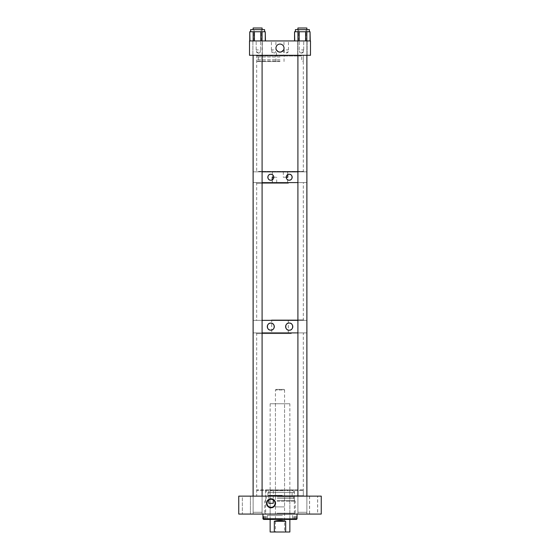 <?xml version="1.0" encoding="UTF-8"?>
<svg xmlns="http://www.w3.org/2000/svg" width="560" height="560" viewBox="0 0 560 560"><rect width="100%" height="100%" fill="white"/><g stroke="black" fill="none" stroke-linecap="round" stroke-linejoin="round"><path stroke-width="0.42" stroke-dasharray="2.8 2.1" d="M302.743 489.846L257.257 489.846L302.743 489.846L303.317 490.42L256.683 490.42L256.683 496.125L303.317 496.125L256.683 496.125M257.257 489.846L256.683 490.42L303.317 490.42L303.317 496.125M271.033 498.806A4.494 4.494 0 0 0 266.539 503.3A4.494 4.494 0 0 0 271.033 507.794A4.494 4.494 0 0 0 275.527 503.3A4.494 4.494 0 0 0 271.033 498.806M306.866 496.125L306.866 514.066L297.913 514.066L306.866 514.066L297.913 514.066L306.866 514.066L306.866 496.125L297.913 496.125L297.913 514.066L297.913 496.125L306.866 496.125L297.913 496.125L306.866 496.125L306.873 512.267L297.906 512.267L306.873 512.267L297.906 512.267L297.906 28L306.873 28L297.906 28L306.873 28L306.873 512.267L297.906 512.267L297.906 496.125M262.087 496.125L262.087 514.066L253.134 514.066L262.087 514.066L253.134 514.066L262.087 514.066L262.087 496.125L253.134 496.125L253.134 514.066L253.134 496.125L262.087 496.125L253.134 496.125L262.087 496.125L262.094 512.267L253.127 512.267L253.127 496.125M317.611 496.125L309.547 496.125L317.611 496.125L317.611 514.066L309.547 514.066L317.611 514.066M309.547 496.125L309.547 514.066M317.667 496.125L309.603 496.125L317.667 496.125L317.667 514.066L309.603 514.066L317.667 514.066M309.603 496.125L309.603 514.066M250.397 496.125L250.397 514.066L242.333 514.066L250.397 514.066L242.333 514.066L250.397 514.066L250.397 496.125L242.333 496.125L242.333 514.066L242.333 496.125L250.397 496.125M294.35 489.846L265.65 489.846L294.35 489.846L294.35 514.066L265.65 514.066L294.35 514.066M265.65 489.846L265.65 514.066M273.273 489.846L268.793 489.846L273.273 489.846L273.273 503.3M268.793 503.3L268.793 489.846M269.304 499.66L268.793 499.947A4.032 4.032 0 0 0 271.033 507.332A4.032 4.032 0 0 0 273.266 499.947L272.762 499.66M321.251 496.125L321.251 514.066L238.749 514.066L238.749 496.125L321.251 496.125M276.689 514.066L297.038 514.066L276.689 514.066M296.926 516.719L293.601 516.719L296.926 516.719L297.038 518.868M296.401 516.719L296.401 518.868L295.834 519.442L293.601 519.442L296.464 519.442M262.962 518.868L296.401 518.868M277.179 513.177L294.511 513.177L277.179 513.177M277.179 514.066L294.511 514.066L277.179 514.066M277.032 501.179L295.253 501.179L277.032 501.179M277.032 513.177L295.253 513.177L277.032 513.177M277.144 500.605L294.679 500.605L277.144 500.605M277.207 498.456L294.35 498.456L277.207 498.456M277.207 500.605L294.35 500.605L277.207 500.605M277.347 497.035L293.65 497.035L277.347 497.035M277.347 498.456L293.65 498.456L277.347 498.456M277.207 492.541L294.35 492.541L277.207 492.541M277.207 497.035L294.35 497.035L277.207 497.035M277.382 490.749L293.461 490.749L277.382 490.749M281.918 492.541L270.13 492.541L281.918 492.541M281.918 490.749L270.13 490.749L281.918 490.749M282.352 495.313L267.89 495.313L282.352 495.313M282.352 492.541L267.89 492.541L282.352 492.541M281.918 515.424L270.13 515.424L281.918 515.424M281.918 495.313L270.13 495.313L281.918 495.313M282.443 518.553L267.442 518.553L282.443 518.553M282.443 515.424L267.442 515.424L282.443 515.424M282.093 519.442L269.241 519.442L282.093 519.442M282.093 518.553L269.241 518.553L282.093 518.553M263.536 519.442L295.834 519.442M264.166 519.442L266.399 519.442L264.166 519.442M296.926 518.868L296.359 519.442M264.789 516.719L266.399 516.719L263.599 516.719L264.789 516.719L264.789 519.442M306.873 332.913L297.906 332.913L306.873 332.913M262.094 332.913L253.127 332.913L262.094 332.913M306.873 320.355L297.906 320.355L306.873 320.355M262.094 320.355L253.127 320.355L262.094 320.355M271.719 332.913L288.281 332.913L271.719 332.913L271.719 320.355L288.281 320.355L271.719 320.355M288.281 332.913L288.281 320.355M253.099 332.913L306.901 332.913L253.099 332.913M253.099 320.355L306.901 320.355L253.099 320.355M272.713 329.574A3.507 3.507 0 0 0 273.119 329.259M274.232 325.927A3.507 3.507 0 0 0 274.085 325.409M287.784 171.843L283.304 171.843L287.784 171.843L287.735 174.629M283.304 171.843L283.304 177.226L286.223 177.226A2.975 2.975 0 0 0 286.258 177.688M288.638 174.3A2.975 2.975 0 0 0 288.12 174.454M269.689 179.991A2.975 2.975 0 0 0 271.992 179.956M287.784 174.608L287.784 177.226L283.304 177.226M306.873 182.609L297.906 182.609L306.873 182.609M262.094 182.609L253.127 182.609L262.094 182.609M306.873 171.843L297.906 171.843L306.873 171.843M262.094 171.843L253.127 171.843L262.094 171.843M272.216 182.609L276.696 182.609L272.216 182.609L272.216 177.226L276.696 177.226L273.777 177.226M276.696 182.609L276.696 177.226M272.384 182.609L287.616 182.609L272.384 182.609L272.384 171.843L287.616 171.843L272.384 171.843M287.616 182.609L287.616 171.843M273 179.235L272.321 179.788M253.099 182.609L306.901 182.609L253.099 182.609M253.099 171.843L306.901 171.843L253.099 171.843M286.209 52.283L288.057 52.283L286.209 52.283M286.209 49.896L288.456 49.896L286.209 49.896M286.209 40.929L288.456 40.929L286.209 40.929M273.658 52.283L271.81 52.283L273.658 52.283M273.658 49.896L271.411 49.896L273.658 49.896M273.658 40.929L271.411 40.929L273.658 40.929M258.419 52.283L256.571 52.283L258.419 52.283M258.419 49.896L256.172 49.896L258.419 49.896M258.419 40.929L256.172 40.929L258.419 40.929M301.462 52.283L303.31 52.283L301.462 52.283M301.462 49.896L303.709 49.896L301.462 49.896M301.462 40.929L303.709 40.929L301.462 40.929M280 52.136A4.032 4.032 0 0 1 275.968 48.104A4.032 4.032 0 0 1 280 44.072A4.032 4.032 0 0 1 284.032 48.104A4.032 4.032 0 0 1 280 52.136L281.477 51.856M302.4 55.279L297.689 55.279L302.4 55.279M257.6 55.279L262.311 55.279L257.6 55.279M280 57.001L256.697 57.001L280 57.001M280 55.279L256.697 55.279L280 55.279M280 59.752L256.697 59.752L280 59.752M280 60.991L256.697 60.991L280 60.991M280 61.565L257.271 61.565L280 61.565M278.558 51.87L277.935 51.562M276.416 55.279L276.486 50.085M249.508 40.929L249.508 55.279L310.492 55.279L310.492 40.929L249.508 40.929M309.379 31.745L302.393 31.745L310.24 31.745L308.441 31.745L309.379 31.745L309.379 29.624L295.407 29.624L305.977 29.624L295.407 29.624L295.407 31.745L297.941 31.745L294.735 31.745L309.379 31.745L296.338 31.745L302.393 31.745L297.941 31.745L297.941 40.929L294.735 40.929L305.599 40.929L294.546 40.929L310.044 40.929L297.941 40.929L297.941 31.745L297.941 40.929M294.735 40.929L294.546 31.745L296.338 31.745L295.407 31.745M310.044 40.929L306.838 40.929L310.24 40.929L310.044 31.745L310.24 40.929M264.593 31.745L264.593 29.624L250.621 29.624L264.593 29.624L250.621 29.624L250.621 31.745L265.265 31.745L257.607 31.745L263.662 31.745L260.813 31.745L260.813 40.929L254.401 40.929L265.265 40.929L249.956 40.929L265.454 40.929L260.813 40.929L260.813 31.745L260.813 40.929M265.454 40.929L265.454 31.745L265.265 40.929M254.401 40.929L254.401 31.745L254.401 40.929L254.401 31.745L257.607 31.745L253.162 31.745L253.162 40.929L249.76 40.929L254.401 40.929L253.162 40.929L253.162 31.745L253.162 40.929M249.956 40.929L249.956 31.745L249.956 40.929L249.956 31.745L251.559 31.745L250.621 31.745M306.838 40.929L306.838 31.745L306.838 40.929L305.599 40.929L306.838 40.929L306.838 31.745L310.044 31.745M306.838 31.745L305.599 31.745L305.599 40.929M299.187 40.929L299.187 31.745L299.187 40.929L299.187 31.745L305.599 31.745M299.187 31.745L297.941 31.745M302.393 31.745L296.338 31.745L302.393 31.745M294.735 31.745L294.546 40.929M262.059 40.929L262.059 31.745L262.059 40.929L262.059 31.745L265.265 31.745M262.059 31.745L260.813 31.745M254.401 31.745L253.162 31.745M257.607 31.745L251.559 31.745L257.607 31.745M249.956 31.745L249.76 40.929M291.718 496.125L255.969 496.125L291.718 496.125M268.632 495.712L303.317 495.712L268.632 495.712M268.429 332.913L303.73 332.913L268.429 332.913M291.368 333.627L256.683 333.627L291.368 333.627M293.118 496.125L253.099 496.125L293.118 496.125M288.75 320.355L255.969 320.355L288.75 320.355M271.509 319.942L303.317 319.942L271.509 319.942M271.355 182.609L303.73 182.609L271.355 182.609M288.491 183.323L256.683 183.323L288.491 183.323M302.134 171.843L255.969 171.843L302.134 171.843M258.531 171.43L303.317 171.43L258.531 171.43M258.146 55.279L303.73 55.279L258.146 55.279M301.469 55.993L256.683 55.993L301.469 55.993M304.773 55.279L253.099 55.279L304.773 55.279M262.094 55.279L262.094 29.624M253.127 55.279L253.127 512.267L262.094 512.267L253.127 512.267L262.094 512.267L262.094 28L253.127 28M283.99 389.403L276.01 389.403L283.99 389.403L284.564 389.977L275.436 389.977L275.436 506.891L284.564 506.891L275.436 506.891M276.01 389.403L275.436 389.977L284.564 389.977L284.564 506.891M284.564 403.753L275.436 403.753L284.564 403.753L284.564 532L275.436 532L284.564 532M275.436 403.753L275.436 532M289.863 403.753L270.137 403.753L289.863 403.753L289.863 519.442M270.137 403.753L270.137 519.442M285.684 521.269C281.897 520.107 278.103 520.107 274.316 521.269L285.684 521.269L285.684 532L289.863 532M274.316 521.269L274.316 532L270.137 532M285.684 532L274.316 532M295.211 516.719L295.211 519.442M294.686 516.719L294.686 519.442M265.314 516.719L265.314 519.442M294.511 513.177L294.511 514.066M294.679 500.605L295.253 501.179L295.253 513.177M294.35 498.456L294.35 500.605M293.65 497.035L293.65 498.456M293.461 490.749L294.35 492.541L294.35 497.035M270.13 490.749L270.13 492.541M267.89 492.541L267.89 495.313M270.13 495.313L270.13 515.424M267.442 515.424L267.442 518.553M269.241 518.553L269.241 519.442M290.759 518.553L290.759 519.442M292.558 515.424L292.558 518.553M289.87 495.313L289.87 515.424M292.11 492.541L292.11 495.313M289.87 490.749L289.87 492.541M266.539 490.749L265.65 492.541L265.65 497.035M266.35 497.035L266.35 498.456M265.65 498.456L265.65 500.605M265.321 500.605L264.747 501.179L264.747 513.177M265.489 513.177L265.489 514.066M293.601 516.719L293.601 519.442M266.399 516.719L266.399 519.442M284.368 49.896L284.368 52.283L286.209 53.396L288.057 52.283L288.057 49.896M288.456 49.896L288.456 40.929M271.81 49.896L271.81 52.283L273.658 53.396L275.499 52.283L275.499 49.896M275.898 49.896L275.898 40.929M258.419 53.396L260.26 52.283L260.26 49.896L260.26 52.283L258.419 53.396L256.571 52.283L256.571 49.896L256.571 52.283L258.419 53.396M260.659 49.896L260.659 40.929L260.659 49.896M301.462 53.396L303.31 52.283L303.31 49.896L303.31 52.283L301.462 53.396L299.621 52.283L299.621 49.896L299.621 52.283L301.462 53.396M303.709 49.896L303.709 40.929L303.709 49.896M307.104 40.929L307.104 55.279L307.104 40.929M262.311 40.929L262.311 55.279L262.311 40.929M256.697 57.001L256.697 55.279M258.279 59.752L258.279 57.001M257.271 61.565L256.697 60.991L256.697 59.752M284.032 61.565L284.032 55.279M283.584 49.945L283.584 55.279M275.968 61.565L275.968 55.279M302.729 61.565L303.303 60.991L303.303 59.752M301.721 59.752L301.721 57.001M303.303 57.001L303.303 55.279M252.896 40.929L252.896 55.279L252.896 40.929M297.689 40.929L297.689 55.279L297.689 40.929M299.222 49.896L299.222 40.929L299.222 49.896M256.172 49.896L256.172 40.929L256.172 49.896M271.411 49.896L271.411 40.929M283.969 49.896L283.969 40.929M298.802 40.929L298.802 29.624L298.802 40.929M305.977 40.929L305.977 29.624L305.977 40.929M254.023 40.929L254.023 29.624L254.023 40.929M261.198 40.929L261.198 29.624L261.198 40.929M256.27 332.913L256.683 333.627L256.683 495.712L255.969 496.125M304.031 496.125L303.317 495.712L303.317 333.627L303.73 332.913M256.27 182.609L256.683 183.323L256.683 319.942L255.969 320.355M304.031 320.355L303.317 319.942L303.317 183.323L303.73 182.609M256.27 55.279L256.683 55.993L256.683 171.43L255.969 171.843M304.031 171.843L303.317 171.43L303.317 55.993L303.73 55.279M306.873 55.279L306.873 29.624M297.906 55.279L297.906 29.624"/><path stroke-width="0.84" d="M271.033 507.794A4.494 4.494 0 0 1 266.539 503.3A4.494 4.494 0 0 1 271.033 498.806A4.494 4.494 0 0 1 275.527 503.3A4.494 4.494 0 0 1 271.033 507.794M273.266 499.947L273.266 503.3L268.793 503.3L268.793 499.947M271.46 499.296L271.033 499.268A4.032 4.032 0 0 0 267.001 503.3A4.032 4.032 0 0 0 271.033 507.332A4.032 4.032 0 0 0 275.065 503.3A4.032 4.032 0 0 0 271.033 499.268L270.186 499.359M270.179 499.359L269.304 499.66M272.762 499.66L271.894 499.366M271.88 499.359L271.495 499.296M273.266 503.3L268.793 503.3M321.251 496.125L321.251 514.066L238.749 514.066L238.749 496.125L321.251 496.125M297.038 518.868L296.464 519.442L264.166 519.442L263.599 518.868L297.038 518.868L297.038 514.066M263.074 518.868L263.641 519.442L262.962 518.868L263.074 516.719L263.599 516.719L263.599 518.868M263.641 519.442L264.166 519.442M263.599 516.719L263.074 516.719M285.915 328.048A3.584 3.584 0 0 0 289.205 330.218C284.62 330.54 284.606 322.728 289.205 323.05A3.584 3.584 0 0 0 288.526 323.12M288.414 323.141A3.584 3.584 0 0 0 287.868 323.309M287.777 323.344A3.584 3.584 0 0 0 287.252 323.631M287.175 323.68A3.584 3.584 0 0 0 286.699 324.072M286.622 324.149A3.584 3.584 0 0 0 286.244 324.611M286.195 324.695A3.584 3.584 0 0 0 285.691 325.92M285.677 326.011A3.584 3.584 0 0 0 285.621 326.634M285.621 326.683A3.584 3.584 0 0 0 285.908 328.034M270.151 330.078A3.507 3.507 0 0 0 270.795 330.141C266.322 330.498 266.308 322.784 270.795 323.127A3.507 3.507 0 0 0 269.486 323.379M269.36 323.435A3.507 3.507 0 0 0 268.891 323.694M268.814 323.743A3.507 3.507 0 0 0 268.359 324.114M268.324 324.149A3.507 3.507 0 0 0 267.918 324.639M267.89 324.681A3.507 3.507 0 0 0 267.575 325.248M267.54 325.346A3.507 3.507 0 0 0 267.365 325.927M267.344 326.018A3.507 3.507 0 0 0 267.295 326.641M267.295 326.753A3.507 3.507 0 0 0 270.13 330.078M306.901 496.125L306.901 55.279M297.906 332.913L262.094 332.913L297.906 332.913M253.099 496.125L253.099 55.279M297.906 320.355L262.094 320.355L297.906 320.355M292.782 326.592A3.584 3.584 0 0 0 289.205 323.05C293.769 322.686 293.79 330.568 289.205 330.218A3.584 3.584 0 0 0 291.151 329.637M274.085 325.409A3.507 3.507 0 0 0 270.795 323.127C275.275 322.805 275.303 330.449 270.795 330.141A3.507 3.507 0 0 0 271.46 330.078M271.565 330.057A3.507 3.507 0 0 0 272.104 329.882M272.188 329.854A3.507 3.507 0 0 0 272.713 329.574M273.301 329.084A3.507 3.507 0 0 0 274.029 327.999M274.043 327.957A3.507 3.507 0 0 0 274.232 327.327M274.246 327.285A3.507 3.507 0 0 0 274.232 325.927M291.221 329.588A3.584 3.584 0 0 0 291.69 329.21M291.76 329.14A3.584 3.584 0 0 0 292.145 328.671M292.173 328.629A3.584 3.584 0 0 0 292.495 328.048M292.516 327.992A3.584 3.584 0 0 0 292.712 327.355M292.726 327.264A3.584 3.584 0 0 0 292.782 326.62M288.015 174.496A2.975 2.975 0 0 0 287.777 174.608L287.777 177.226L286.223 177.226A2.975 2.975 0 0 0 286.223 177.233L286.258 176.75M286.44 176.106L286.272 176.666M286.258 177.688A2.975 2.975 0 0 0 289.198 180.201C285.39 180.481 285.383 173.978 289.198 174.251A2.975 2.975 0 0 0 288.638 174.3M273.665 176.407A2.975 2.975 0 0 0 270.802 174.251C274.603 173.971 274.631 180.474 270.802 180.201C267.001 180.509 266.987 173.957 270.802 174.251A2.975 2.975 0 0 0 269.689 174.468M269.57 174.517A2.975 2.975 0 0 0 269.185 174.727M269.108 174.783A2.975 2.975 0 0 0 268.73 175.084M268.674 175.147A2.975 2.975 0 0 0 268.352 175.532M268.303 175.609A2.975 2.975 0 0 0 268.065 176.05M268.037 176.127A2.975 2.975 0 0 0 267.883 176.624M267.869 176.701A2.975 2.975 0 0 0 267.827 177.233M267.827 177.345A2.975 2.975 0 0 0 269.689 179.991M297.906 182.609L262.094 182.609L297.906 182.609M297.906 171.843L262.094 171.843L297.906 171.843M290.304 174.461A2.975 2.975 0 0 0 289.198 174.251C292.992 173.943 293.013 180.495 289.198 180.201A2.975 2.975 0 0 0 290.822 179.725M271.992 179.956A2.975 2.975 0 0 0 272.223 179.844L272.223 177.226L273.777 177.226L273.735 177.758M273.721 177.821L273.581 178.297M273.539 178.402L273.28 178.878M273.777 177.226A2.975 2.975 0 0 0 273.721 176.631M290.878 179.683A2.975 2.975 0 0 0 291.27 179.368M291.326 179.305A2.975 2.975 0 0 0 291.648 178.92M291.69 178.85A2.975 2.975 0 0 0 291.935 178.402M291.97 178.311A2.975 2.975 0 0 0 292.117 177.828M292.131 177.751A2.975 2.975 0 0 0 290.311 174.468M281.736 51.744L280 52.136L278.215 51.716M282.121 51.534L282.975 50.827M281.477 51.856L283.57 49.98M280 44.072A4.032 4.032 0 0 1 284.032 48.104A4.032 4.032 0 0 1 280 52.136A4.032 4.032 0 0 1 275.968 48.104A4.032 4.032 0 0 1 280 44.072M278.187 51.702L276.416 49.945M277.515 51.282L277.935 51.562M278.558 51.87L280 52.136M249.508 40.929L249.508 55.279L310.492 55.279L310.492 40.929L249.508 40.929M250.621 31.745L250.621 29.624L264.593 29.624L264.593 31.745M260.813 40.929L260.813 31.745L254.401 31.745L254.401 40.929M260.813 31.745L262.059 31.745L262.059 40.929M265.265 40.929L265.265 31.745L262.059 31.745M265.265 31.745L265.454 40.929M249.76 40.929L249.76 31.745L249.956 40.929M253.162 40.929L253.162 31.745L249.956 31.745M253.162 31.745L254.401 31.745M295.407 31.745L295.407 29.624L309.379 29.624L309.379 31.745M305.599 40.929L305.599 31.745L299.187 31.745L299.187 40.929M305.599 31.745L306.838 31.745L306.838 40.929M310.044 40.929L310.044 31.745L306.838 31.745M310.044 31.745L310.24 40.929M294.546 40.929L294.546 31.745L294.735 40.929M297.941 40.929L297.941 31.745L294.735 31.745M297.941 31.745L299.187 31.745M262.094 496.125L262.094 55.279M262.094 29.624L262.094 28L253.127 28L253.127 29.624L253.127 28M253.127 496.125L253.127 55.279M306.873 29.624L306.873 28L297.906 28L297.906 29.624M270.137 519.442L270.137 532L285.67 532L285.67 521.269C281.89 520.198 278.11 520.198 274.33 521.269L274.33 532M289.863 519.442L289.863 532L285.67 532M274.33 521.269L285.67 521.269M262.962 514.066L262.962 518.868M306.873 496.125L306.873 55.279M297.906 496.125L297.906 55.279"/></g></svg>
